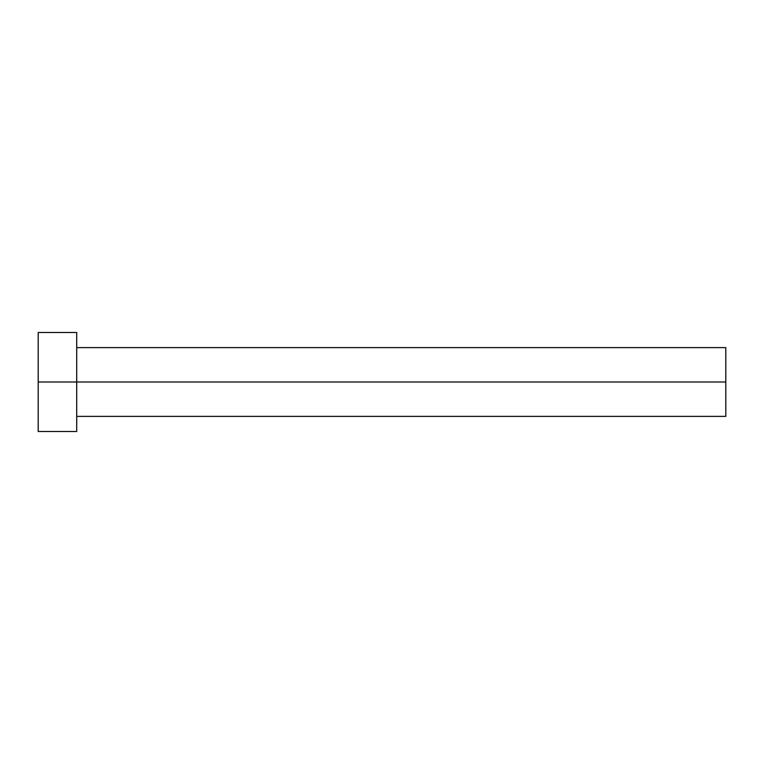 <?xml version="1.0" encoding="UTF-8"?>
<svg xmlns="http://www.w3.org/2000/svg" width="764" height="764" viewBox="0 0 764 764"><rect width="100%" height="100%" fill="white"/><g stroke="black" fill="none" stroke-linecap="round" stroke-linejoin="round"><path stroke-width="1.15" d="M38.2 431.507L38.2 332.493L38.2 382L725.8 382L725.8 416.38L725.8 382L38.2 382L38.2 431.507L76.706 431.507L76.706 332.493L76.706 431.507M725.8 382L725.8 347.62L725.8 382M76.706 416.38L725.8 416.38M38.2 332.493L76.706 332.493M76.706 347.62L725.8 347.62"/></g></svg>
